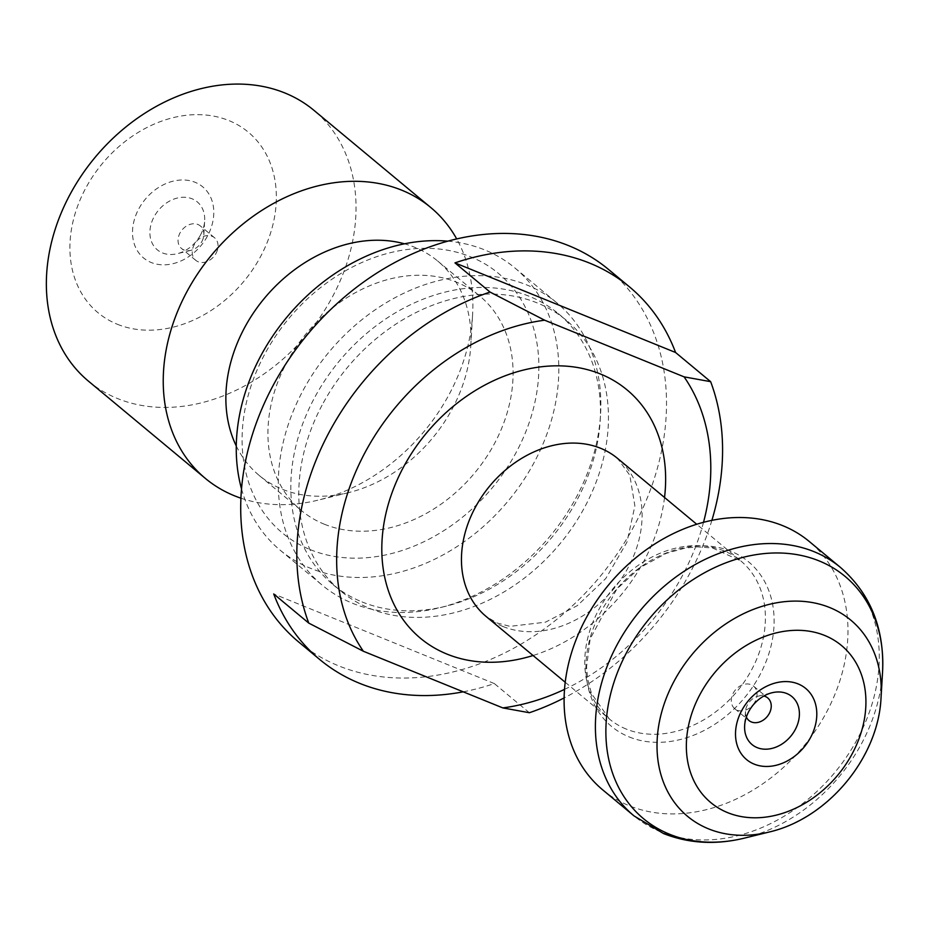 <?xml version="1.0" encoding="UTF-8"?>
<svg xmlns="http://www.w3.org/2000/svg" width="929" height="929" viewBox="0 0 929 929"><rect width="100%" height="100%" fill="white"/><g stroke="black" fill="none" stroke-linecap="round" stroke-linejoin="round"><path stroke-width="0.7" stroke-dasharray="4.64 3.48" d="M298.673 641.985A242.272 189.876 129.8 0 0 338.586 665.826A242.272 189.876 129.8 0 0 617.379 553.545A242.272 189.876 129.8 0 0 608.553 269.468M711.893 520.321A242.272 189.876 -50.2 0 1 564.147 697.923M463.223 691.826A242.272 189.876 129.8 0 0 494.333 683.57L529.391 712.729M564.542 689.364A212.915 166.86 129.8 0 0 703.532 522.272M323.35 402.814A176.196 138.084 -50.2 0 1 566.295 320.273A176.196 138.084 -50.2 0 1 572.717 526.871A176.196 138.084 -50.2 0 1 369.963 608.53A176.196 138.084 -50.2 0 1 340.931 591.181A176.196 138.084 -50.2 0 1 323.35 402.814M602.735 789.882A161.518 126.576 129.8 0 0 629.351 805.78A161.518 126.576 129.8 0 0 815.209 730.926A161.518 126.576 129.8 0 0 809.333 541.537M494.333 683.57L273.718 593.956M755.01 701.836A14.678 11.508 -50.2 0 1 734.769 708.711A14.678 11.508 -50.2 0 1 735.315 690.061A14.678 11.508 -50.2 0 1 753.547 686.136A14.678 11.508 -50.2 0 1 755.01 701.836M746.37 717.037A14.678 11.508 -50.2 0 1 745.464 711.591A14.678 11.508 -50.2 0 1 758.331 696.123A14.678 11.508 -50.2 0 1 763.847 696.018M215.992 253.443A14.678 11.508 129.8 0 0 214.529 237.743A14.678 11.508 129.8 0 0 196.298 241.668A14.678 11.508 129.8 0 0 195.752 260.317A14.678 11.508 129.8 0 0 215.992 253.443M201.814 241.645A14.678 11.508 129.8 0 0 203.834 234.863A14.678 11.508 129.8 0 0 200.35 225.944A14.678 11.508 129.8 0 0 182.107 229.869A14.678 11.508 129.8 0 0 181.573 248.519A14.678 11.508 129.8 0 0 190.968 250.331A14.678 11.508 129.8 0 0 201.814 241.645M200.362 235.234A31.203 24.444 129.8 0 0 204.659 220.823A31.203 24.444 129.8 0 0 178.391 197.796A31.203 24.444 129.8 0 0 149.894 232.053A31.203 24.444 129.8 0 0 177.323 253.687A31.203 24.444 129.8 0 0 200.362 235.234M207.341 236.303A46.253 36.243 -50.2 0 1 137.039 250.203A46.253 36.243 -50.2 0 1 175.07 180.737A46.253 36.243 -50.2 0 1 207.341 236.303M117.379 324.279A117.472 92.064 129.8 0 0 276.238 202.034A117.472 92.064 129.8 0 0 125.821 140.929A117.472 92.064 129.8 0 0 117.379 324.279M88.51 381.204A176.196 138.084 129.8 0 0 117.542 398.541A176.196 138.084 129.8 0 0 320.296 316.894A176.196 138.084 129.8 0 0 313.874 110.284M240.959 498.211A176.196 138.084 129.8 0 0 318.206 500.116A176.196 138.084 129.8 0 0 472.606 314.501A176.196 138.084 129.8 0 0 456.673 238.892M236.28 445.955A139.489 109.32 129.8 0 0 259.226 475.474A139.489 109.32 129.8 0 0 282.219 489.2A139.489 109.32 129.8 0 0 348.538 492.637A139.489 109.32 129.8 0 0 470.782 345.693A139.489 109.32 129.8 0 0 437.652 261.003A139.489 109.32 129.8 0 0 404.44 243.804M324.279 524.2A139.489 109.32 129.8 0 0 484.799 459.553A139.489 109.32 129.8 0 0 479.724 295.991A139.489 109.32 129.8 0 0 287.386 361.335A139.489 109.32 129.8 0 0 301.298 510.474A139.489 109.32 129.8 0 0 324.279 524.2M310.344 549.666A168.857 132.336 129.8 0 0 538.704 373.934A168.857 132.336 129.8 0 0 322.479 286.097A168.857 132.336 129.8 0 0 310.344 549.666M241.552 489.002A183.547 143.844 129.8 0 0 280.14 550.165A183.547 143.844 129.8 0 0 310.379 568.234A183.547 143.844 129.8 0 0 521.587 483.173A183.547 143.844 129.8 0 0 514.898 267.958A183.547 143.844 129.8 0 0 447.743 241.157M352.451 603.223A183.547 143.844 129.8 0 0 439.719 607.74A183.547 143.844 129.8 0 0 600.564 414.404A183.547 143.844 129.8 0 0 556.97 302.959A183.547 143.844 129.8 0 0 329.005 352.068A183.547 143.844 129.8 0 0 322.212 585.165A183.547 143.844 129.8 0 0 352.451 603.223M362.008 601.911A176.196 138.084 129.8 0 0 445.792 606.242A176.196 138.084 129.8 0 0 600.192 420.64A176.196 138.084 129.8 0 0 558.352 313.654A176.196 138.084 129.8 0 0 339.503 360.8A176.196 138.084 129.8 0 0 332.977 584.573A176.196 138.084 129.8 0 0 362.008 601.911M664.525 497.479A161.518 126.576 -50.2 0 1 533.06 655.514M626.285 729.091A102.782 80.556 -50.2 0 1 609.354 718.976A102.782 80.556 -50.2 0 1 613.163 588.452A102.782 80.556 -50.2 0 1 740.819 560.942A102.782 80.556 -50.2 0 1 744.559 681.456A102.782 80.556 -50.2 0 1 626.285 729.091M502.984 626.518A102.782 80.556 129.8 0 0 621.257 578.883A102.782 80.556 129.8 0 0 617.506 458.369L629.816 475.253L634.89 505.957L626.924 542.222L605.801 578.488L577.35 605.615L545.474 622.186L510.033 626.355L497.201 623.034L486.041 616.403A102.782 80.556 129.8 0 0 502.984 626.518M629.2 736.952A107.09 83.924 129.8 0 0 774.02 625.507A107.09 83.924 129.8 0 0 636.899 569.802A107.09 83.924 129.8 0 0 629.2 736.952M840.629 567.573A161.518 126.576 -50.2 0 1 846.505 756.961A161.518 126.576 -50.2 0 1 660.647 831.815A161.518 126.576 -50.2 0 1 634.042 815.917M881.052 697.574A127.61 100.007 -50.2 0 1 769.235 832.001M744.466 838.109A157.582 123.499 129.8 0 0 882.55 672.108M565.238 682.281L609.354 718.976L591.494 693.545L587.651 679.099L586.571 666.871L590.159 638.862L616.81 589.044L639.814 567.805L666.035 553.429L685.219 548.064L697.563 546.867L712.566 548.005L740.819 560.942L696.704 524.246M734.769 708.711L748.948 720.509M753.547 686.136L767.737 697.934M745.464 711.591L744.64 725.63M758.331 696.123L771.976 692.767M214.529 237.743L200.35 225.944M195.752 260.317L181.573 248.519M203.834 234.863L204.659 220.823M190.968 250.331L177.323 253.687M470.782 345.693L472.606 314.501M348.538 492.637L318.206 500.116M259.226 475.474L301.298 510.474M437.652 261.003L479.724 295.991M280.14 550.165L322.212 585.165M514.898 267.958L556.97 302.959M600.192 420.64L600.564 414.404M445.792 606.242L439.719 607.74M332.977 584.573L340.931 591.181M558.352 313.654L566.295 320.273"/><path stroke-width="1.39" d="M490.024 292.054L544.638 320.203A212.915 166.86 129.8 0 0 366.328 450.112A212.915 166.86 129.8 0 0 363.39 651.264L308.776 623.115A242.272 189.876 -50.2 0 1 490.024 292.054L454.966 262.884A242.272 189.876 -50.2 0 1 629.595 286.968L608.553 269.468A242.272 189.876 129.8 0 0 307.65 334.301A242.272 189.876 129.8 0 0 298.673 641.985L319.704 659.485A242.272 189.876 129.8 0 0 359.628 683.326A242.272 189.876 129.8 0 0 463.223 691.826M308.776 623.115L273.718 593.956A242.272 189.876 129.8 0 0 319.704 659.485M629.595 286.968A242.272 189.876 -50.2 0 1 675.58 352.497L710.639 381.668A242.272 189.876 -50.2 0 1 711.893 520.321M564.147 697.923A242.272 189.876 -50.2 0 1 529.391 712.729L502.821 707.91A212.915 166.86 129.8 0 0 564.542 689.364M710.639 381.668L684.081 376.849A212.915 166.86 129.8 0 1 703.532 522.272M544.638 320.203L684.081 376.849M363.39 651.264L502.821 707.91M840.629 567.573L809.333 541.537A161.518 126.576 129.8 0 0 608.727 584.759A161.518 126.576 129.8 0 0 602.735 789.882L634.042 815.917A161.518 126.576 -50.2 0 1 628.155 626.529A161.518 126.576 -50.2 0 1 814.025 551.675A161.518 126.576 -50.2 0 1 840.629 567.573C870.601 593.968 884.582 628.817 882.55 672.108A157.582 123.499 129.8 0 0 775.994 552.964A157.582 123.499 129.8 0 0 616.856 674.071A157.582 123.499 129.8 0 0 669.53 834.23A157.582 123.499 129.8 0 0 744.466 838.109C715.911 845.065 688.935 843.544 663.538 833.557L634.042 815.917M810.343 737.928A46.253 36.243 129.8 0 0 778.072 682.351A46.253 36.243 129.8 0 0 740.041 751.828A46.253 36.243 129.8 0 0 810.343 737.928M675.58 352.497L454.966 262.884M763.847 696.018A14.678 11.508 -50.2 0 1 767.737 697.934A14.678 11.508 -50.2 0 1 769.2 713.635A14.678 11.508 -50.2 0 1 748.948 720.509A14.678 11.508 -50.2 0 1 746.37 717.037M795.061 729.95A31.203 24.444 -50.2 0 1 763.487 749.122A31.203 24.444 -50.2 0 1 744.64 725.63A31.203 24.444 -50.2 0 1 771.976 692.767A31.203 24.444 -50.2 0 1 796.048 701.325A31.203 24.444 -50.2 0 1 795.061 729.95M456.673 238.892A176.196 138.084 129.8 0 0 430.766 207.515L313.874 110.284A176.196 138.084 129.8 0 0 95.037 157.442A176.196 138.084 129.8 0 0 88.51 381.204L205.39 478.435A176.196 138.084 129.8 0 0 234.422 495.772A176.196 138.084 129.8 0 0 240.959 498.211M430.766 207.515A176.196 138.084 129.8 0 0 211.917 254.674A176.196 138.084 129.8 0 0 205.39 478.435M404.44 243.804A139.489 109.32 129.8 0 0 264.393 298.325A139.489 109.32 129.8 0 0 236.28 445.955M447.743 241.157A183.547 143.844 129.8 0 0 286.945 317.079A183.547 143.844 129.8 0 0 241.552 489.002M533.06 655.514A161.518 126.576 -50.2 0 1 447.046 654.121A161.518 126.576 -50.2 0 1 394.291 486.808A161.518 126.576 -50.2 0 1 562.115 365.921A161.518 126.576 -50.2 0 1 664.525 497.479M696.704 524.246L617.506 458.369A102.782 80.556 129.8 0 0 489.85 485.867A102.782 80.556 129.8 0 0 486.041 616.403L565.238 682.281M881.052 697.574C878.486 757.658 827.844 818.542 769.235 832.001A127.61 100.007 -50.2 0 1 708.56 828.865A127.61 100.007 -50.2 0 1 665.907 699.165A127.61 100.007 -50.2 0 1 794.759 601.098A127.61 100.007 -50.2 0 1 881.052 697.574L882.55 672.108M727.639 812.643A102.178 80.08 129.8 0 0 865.828 706.307A102.178 80.08 129.8 0 0 734.99 653.157A102.178 80.08 129.8 0 0 727.639 812.643M769.235 832.001L744.466 838.109"/></g></svg>
